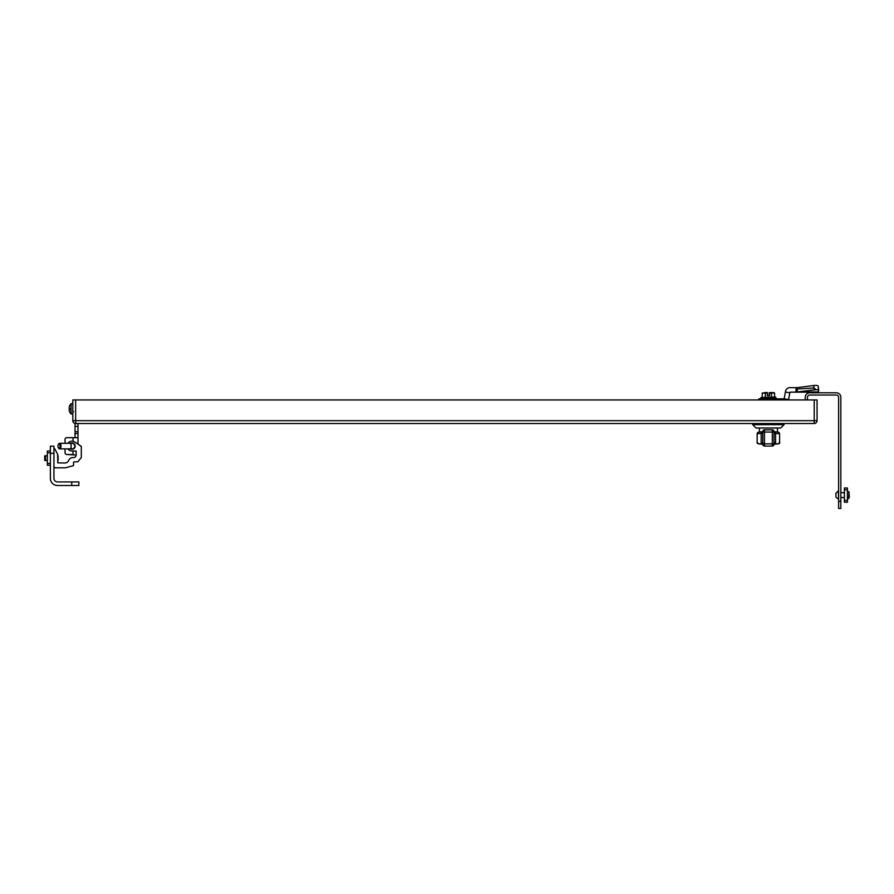 <?xml version="1.0" encoding="UTF-8"?>
<svg xmlns="http://www.w3.org/2000/svg" width="894" height="894" viewBox="0 0 894 894"><rect width="100%" height="100%" fill="white"/><g stroke="black" fill="none" stroke-linecap="round" stroke-linejoin="round"><path stroke-width="1.34" d="M757.933 433.668L757.173 433.735L757.699 432.506L759.408 431.981L759.408 428.014M758.805 433.601L761.174 433.434C755.888 433.813 755.888 433.813 761.174 433.434L762.772 432.942L762.772 432.048L772.304 432.048L772.304 429.802L764.459 429.858L764.459 446.072L772.304 446.017A1.687 1.643 -0 0 0 773.992 444.374L773.992 431.5L773.992 432.942L775.59 433.434A1.687 1.084 -86.2 0 0 774.629 431.757A1.687 1.084 -86.2 0 0 774.517 431.757C779.143 432.137 779.143 432.137 774.517 431.757L773.992 431.724M762.772 431.724L762.258 431.757C757.631 432.137 757.631 432.137 762.258 431.757A1.687 1.084 -93.8 0 0 762.146 431.757L758.715 432.059M762.772 442.932L762.772 439.557L762.772 442.932L761.174 442.429C755.866 442.061 755.866 442.061 761.174 442.429L761.174 433.434A1.687 1.084 -93.8 0 1 762.146 431.757L763.61 431.578M777.914 432.048L773.154 431.578M773.992 444.15L774.517 444.117A1.687 1.084 -93.8 0 0 774.629 444.117A1.687 1.084 -93.8 0 0 775.59 442.429C780.898 442.061 780.898 442.061 775.59 442.429L775.59 433.434C780.887 433.813 780.887 433.813 775.59 433.434L778.104 433.612M762.772 432.048L762.772 443.826L772.304 443.826L772.304 446.072L773.992 444.385A1.687 1.643 0 0 1 772.304 446.017L764.459 446.072L762.772 444.385A1.687 1.643 0 0 0 764.459 446.017M773.992 444.385L772.304 446.072L773.992 444.385L772.304 443.826L772.304 432.048L773.992 431.5A1.687 1.643 180 0 0 772.304 429.858M775.59 442.429L773.992 442.932M762.772 444.15L762.258 444.117C757.631 443.737 757.631 443.737 762.258 444.117A1.687 1.084 -86.2 0 1 762.146 444.117L762.146 444.117A1.687 1.084 -86.2 0 1 761.174 442.429M777.959 443.826L774.629 444.117C778.73 444.072 780.384 443.413 779.602 442.139L779.602 433.735L778.238 433.612M774.517 444.117C779.143 443.737 779.143 443.737 774.517 444.117L774.517 444.117M760.816 397.573L775.266 397.014L775.958 397.573L760.816 397.573L760.816 398.355L775.623 398.847M764.236 398.847L775.377 398.847M762.459 398.847L763.264 398.847M762.191 397.014L762.191 393.092L765.286 393.092L765.286 397.014M769.22 393.092L769.566 392.522L774.584 393.092L769.22 392.857L769.566 395.662L769.566 393.092L771.477 393.092L771.477 397.014M773.936 392.522L774.584 393.092L774.584 397.014M767.544 393.092L767.208 395.662L767.544 393.092L765.286 393.092L765.61 392.522L762.191 393.092M767.208 392.522L765.61 392.522L767.544 392.857M767.544 395.327L769.22 395.327M769.22 392.857L771.164 392.522M816.267 389.706L813.976 387.962L796.029 389.091L796.029 387.661L796.833 387.661L797.403 391.952L789.905 392.242L788.53 399.931L784.083 398.847L788.62 399.54L789.804 392.812L785.379 392.041L785.48 391.46L784.194 398.758L785.48 391.46A4.593 4.593 0 0 1 790.017 387.661L796.833 387.661L813.663 385.537A4.481 1.185 -7.5 0 1 818.178 386.141A4.481 1.185 -7.5 0 1 818.189 386.163A4.481 1.185 -7.5 0 1 818.189 386.163A4.481 1.185 -7.5 0 0 813.663 385.537L814.222 389.829A4.481 1.185 -7.5 0 1 818.748 390.432A4.481 1.185 -7.5 0 1 818.748 390.454L818.178 386.141L818.491 390.097A4.481 1.185 -7.5 0 0 816.267 389.706L796.029 392.153L796.029 387.661L790.017 387.661A4.593 4.593 0 0 0 785.48 391.46L785.379 392.041L789.804 392.812L790.017 392.153L818.457 392.153L797.403 391.952L814.222 389.829M818.457 387.661L818.457 388.275L818.457 387.661M784.083 398.847L784.083 399.931L784.083 398.847L778.484 398.847L778.484 399.931L778.484 398.847L770.092 398.847L784.083 398.847M758.85 398.847L770.092 398.847L770.092 399.931L770.092 398.847L758.85 398.847L758.85 399.931L758.85 398.847M775.266 397.014L775.958 397.573L775.623 398.69L760.839 398.355M772.349 392.522L771.377 392.522M75.029 445.1L75.029 447.067M75.029 423.454L75.029 437.669M50.366 446.173L53.931 446.173L50.366 446.173L50.366 478.379A7.118 7.118 0 0 0 57.495 485.498L71.732 485.498L71.732 481.933L57.495 481.933A3.565 3.565 0 0 1 53.931 478.379L53.931 446.173L53.931 448.788L54.78 448.788L57.629 454.286L57.786 462.88L65.016 462.98A3.989 3.989 0 0 0 68.637 460.488A4.671 4.671 0 0 1 72.962 457.572L73.587 457.572A2.559 2.559 0 0 0 76.146 455.001L66.826 454.51A1.777 1.777 0 0 1 65.038 452.722L65.038 448.877L65.038 452.722M73.029 451.012L73.029 454.51L66.826 454.51M77.644 443.893L81.309 446.452L81.309 457.572L77.722 461.84L74.381 461.84A0.849 0.849 0 0 0 73.531 462.69L73.531 465.629L65.329 467.819L55.64 467.819A1.71 1.71 0 0 1 53.931 466.109L53.931 478.379A3.565 3.565 0 0 0 57.495 481.933A3.565 3.565 0 0 1 53.931 478.379A3.565 3.565 0 0 0 57.495 481.933A3.565 3.565 0 0 1 53.931 478.379A3.565 3.565 0 0 0 57.495 481.933L78.862 481.933L78.862 485.498L71.732 485.498M75.029 431.746L77.99 431.746L77.99 443.893L76.482 443.122M77.99 431.746L77.99 426.404L75.029 426.404M77.99 423.521L77.99 426.404M73.029 441.267L73.029 437.669L66.826 437.669A1.777 1.777 0 0 0 65.038 439.446L65.038 443.29L65.038 439.446M72.023 443.122A2.961 2.961 0 0 0 71.028 443.29A2.961 2.961 0 0 1 72.023 443.122A2.961 2.961 0 0 0 71.028 443.29A2.961 2.961 0 0 1 72.023 443.122A2.961 2.961 0 0 0 71.028 443.29A2.961 2.961 0 0 1 72.023 443.122L73.129 443.122M71.028 448.877A2.961 2.961 0 0 0 72.023 449.045A2.961 2.961 0 0 1 71.028 448.877A2.961 2.961 0 0 0 72.023 449.045A2.961 2.961 0 0 1 71.028 448.877A2.961 2.961 0 0 0 72.023 449.045A2.961 2.961 0 0 1 71.028 448.877M66.826 437.669L77.99 437.669M73.129 449.045L72.023 449.045M67.955 443.29A4.928 4.928 0 0 1 74.727 441.971L81.175 446.218M73.587 457.572A2.559 2.559 0 0 0 76.146 455.001L76.146 455.001A2.559 2.559 0 0 1 73.587 457.572A2.559 2.559 0 0 0 76.146 455.001L76.146 451.012L72.023 451.012A4.928 4.928 0 0 1 67.955 448.877M70.537 448.877A3.163 3.163 0 0 0 75.085 445.324A3.163 3.163 0 0 0 70.537 443.29M68.637 460.488A3.989 3.989 0 0 1 65.016 462.98A3.989 3.989 0 0 0 68.637 460.488A4.671 4.671 0 0 1 72.693 457.572M65.016 462.98L57.786 462.88M73.531 462.69A0.849 0.849 0 0 1 74.269 461.852A0.849 0.849 0 0 0 73.531 462.69A0.849 0.849 0 0 1 74.381 461.84L77.722 461.84M70.537 443.726A2.794 2.794 0 0 1 72.023 443.29A2.794 2.794 0 0 0 70.537 443.726A2.794 2.794 0 0 1 74.817 446.084A2.794 2.794 0 0 1 72.023 448.877L72.023 448.877A2.794 2.794 0 0 1 70.537 448.453A2.794 2.794 0 0 0 72.023 448.877L72.023 448.877A2.794 2.794 0 0 0 74.817 446.084A2.794 2.794 0 0 0 72.023 443.29A2.794 2.794 0 0 1 74.817 446.084A2.794 2.794 0 0 1 72.023 448.877L59.619 448.877A2.794 1.397 90 0 1 58.814 448.363A2.794 1.397 90 0 1 58.613 448.006M58.613 444.162A2.794 1.397 90 0 1 58.814 443.804A2.794 1.397 90 0 1 59.619 443.29A2.794 1.397 90 0 1 61.015 446.084A2.794 1.397 90 0 1 59.619 448.877M60.043 446.084A2.079 1.039 90 0 1 59.485 447.939A2.079 1.039 90 0 1 58.401 447.782A2.079 1.039 90 0 1 58.401 444.385A2.079 1.039 90 0 1 59.485 444.24A2.079 1.039 90 0 1 60.043 446.084M44.7 455.862L45.505 455.716L44.7 455.862L44.7 460.421L44.7 455.862L47.348 455.716L47.348 451.012L50.366 451.012L47.348 451.012L47.348 465.26L50.366 465.26L50.366 478.379M58.088 459.851L58.088 458.186M58.088 456.432L58.088 458.086M47.348 455.716L45.505 455.716L45.505 460.555L47.348 460.555L47.348 465.26M57.495 485.498L66.391 485.498M72.805 414.157L71.062 413.978L71.062 403.708A7.454 7.454 0 0 0 69.576 405.999L69.576 406.044A7.443 7.443 0 0 0 69.285 406.882A7.443 7.443 0 0 1 69.576 406.044L69.576 406.044M69.285 409.284L69.587 408.402L69.285 409.284A7.331 3.665 180 0 0 69.151 409.832A7.331 6.347 180 0 0 69.285 410.793A7.443 7.443 0 0 0 69.576 411.642L69.576 411.642A7.443 7.443 0 0 1 69.285 410.793A7.331 6.347 180 0 1 69.151 409.832M69.151 407.843A7.331 6.347 0 0 1 69.285 406.882A7.331 6.347 0 0 0 69.151 407.843A7.331 3.665 0 0 0 69.285 408.402M69.587 411.665L69.587 411.665A7.454 7.454 0 0 0 71.062 413.978L71.062 403.708L72.805 403.529M69.587 409.284L71.062 409.128M65.329 467.819L55.64 467.819M53.931 448.788L54.78 448.788L57.328 453.705M54.556 467.439A1.71 1.71 0 0 1 53.931 466.154M58.803 443.826A2.794 1.397 90 0 1 58.814 443.804A2.794 1.397 90 0 1 59.619 443.29A2.794 1.397 90 0 1 59.641 443.29L69.799 443.29A2.794 1.397 90 0 1 71.196 446.084A2.794 1.397 90 0 1 69.799 448.877M57.965 446.084A2.079 1.039 90 0 1 58.401 444.385A2.079 1.039 90 0 1 58.412 444.374L58.814 443.804L58.401 444.385M71.732 481.933L78.862 481.933M807.45 399.931L807.45 397.305A2.28 2.28 0 0 1 809.729 395.025L836.337 395.025A2.28 2.28 0 0 1 838.617 397.305L838.617 508.462L840.841 508.462L840.841 397.305A4.504 4.504 0 0 0 836.337 392.801L809.729 392.801A4.504 4.504 0 0 0 805.226 397.305L805.226 399.931M836.337 395.025A2.28 2.28 0 0 1 838.617 397.305M836.337 392.801L809.729 392.801M807.45 397.305A2.28 2.28 0 0 1 809.729 395.025M849.009 492.65L848.73 498.662L849.009 491.823L847.423 491.544M847.423 489.756L847.423 487.979L844.405 487.979L844.405 502.227L847.423 502.227L847.423 489.756L844.405 489.756M849.3 497.377L848.495 497.522L849.3 497.377L848.495 497.522L849.3 497.377L849.021 492.773M838.617 490.828L835.912 493.108L835.912 497.098L835.912 495.052M835.912 496.807L835.912 495.153M840.841 492.683L844.405 492.683M752.681 424.65L756.045 428.014L780.719 428.014L784.083 424.65L752.681 424.65L752.681 423.521M817.06 399.931L817.06 420.672A2.85 2.85 0 0 1 814.211 423.521L75.655 423.521A2.85 2.85 0 0 1 72.805 420.672L72.805 399.931L817.06 399.931M797.023 389.046L796.833 387.661L813.663 385.537L813.976 387.962M818.457 392.153L796.029 392.153L818.491 392.153L818.491 390.097M762.772 431.5A1.687 1.643 180 0 1 764.459 429.858M767.208 395.662L769.566 395.662M818.736 390.41L818.178 386.141M75.029 433.523L77.99 433.523M50.366 463.483L47.348 463.483M47.348 452.8L50.366 452.8M53.931 453.303L50.366 453.303M840.841 501.344L838.617 501.344M847.423 500.439L844.405 500.439M838.315 490.549L838.617 499.366L835.912 497.098M75.655 399.931L75.655 420.672L814.211 420.672L814.211 399.931M817.06 420.672L814.211 420.672L814.211 423.521M75.655 423.521L75.655 420.672L72.805 420.672M818.491 391.952L799.091 391.952M777.579 432.003L777.355 428.014M757.173 442.184L758.268 443.726L762.146 444.117C758.291 444.162 756.626 443.502 757.173 442.139L757.218 433.333L759.051 432.014M773.992 431.489L772.304 429.802L764.459 429.802L762.772 431.489M777.389 431.992L779.076 432.506L779.602 433.735L778.082 432.059M762.772 444.385L764.348 446.061M759.408 431.981L758.85 432.048M757.173 433.735L757.173 442.139M762.146 444.117L759.319 443.882M760.682 444.005L760.112 443.949M773.154 444.296L774.629 444.117L773.154 444.296M774.629 444.117L778.618 443.67L779.602 442.139M69.799 443.29L71.028 443.29M58.401 447.782L58.814 448.363M44.7 460.421L45.505 460.555M57.629 461.595L58.088 460.131M57.719 454.811L58.088 456.141M72.805 412.324L73.61 411.519M65.038 443.29L59.619 443.29M848.73 498.662L847.423 498.662M840.841 497.522L844.405 497.522M784.083 424.65L784.083 423.521"/></g></svg>
